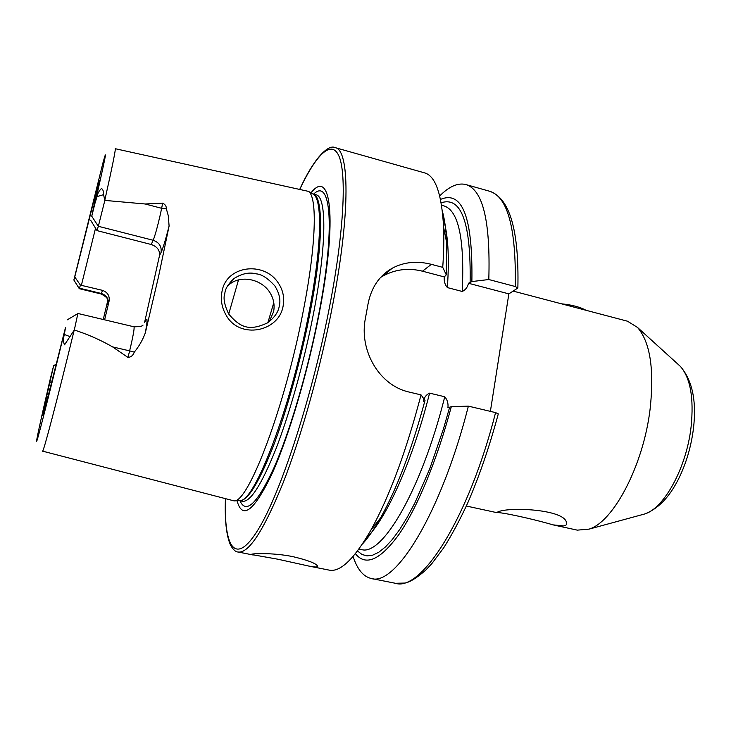 <?xml version="1.0" encoding="UTF-8"?>
<svg xmlns="http://www.w3.org/2000/svg" width="731" height="731" viewBox="0 0 731 731"><rect width="100%" height="100%" fill="white"/><g stroke="black" fill="none" stroke-linecap="round" stroke-linejoin="round"><path stroke-width="1.1" d="M278.273 282.961C282.97 289.969 284.597 297.599 283.153 305.85C279.087 332.02 239.631 339.659 226.281 315.445C221.831 307.879 220.406 299.902 221.996 291.514C226.336 265.344 264.074 260.839 278.273 282.961M279.297 305.869C280.832 299.966 279.352 293.314 274.856 285.912C267.784 278.164 261.515 274.134 256.06 273.842C249.289 271.987 241.906 273.558 233.911 278.575C228.2 284.039 225.185 288.909 224.874 293.204C223.065 297.974 224.353 304.937 228.748 314.092C240.508 327.908 249.563 331.189 267.354 322.956C274.49 317.656 278.474 311.954 279.297 305.869M563.656 525.927C566.361 525.452 567.283 524.218 566.406 522.208C563.601 509.397 510.466 506.784 498.323 511.709L496.55 512.586C500.826 511.947 533.475 519.056 553.065 524.876L563.656 525.927M553.065 524.876L577.316 530.139L589.076 529.125C613.428 522.007 643.444 465.309 650.106 409.077C654.382 369.338 650.188 342.135 637.523 327.461L627.509 321.211L513.354 291.148M277.881 559.215L251.565 554.537C249.216 553.586 271.658 552.353 292.546 556.556C307.596 560.129 315.929 563.29 317.537 566.032C317.875 567.302 314.924 567.302 308.674 566.041L277.881 559.215M169.099 226.016C165.681 239.439 163.013 248.238 161.094 252.396C161.779 246.438 159.148 242.4 153.181 240.271L98.329 226.29L104.844 200.404L145.149 203.986L162.647 203.145C165.261 204.442 166.494 206.343 166.348 208.838L168.276 215.682L169.099 226.016L158.536 276.629L145.323 332.879C142.7 339.952 139.027 346.366 134.303 352.114L129.625 350.871L127.989 357.45C131.041 357.157 133.143 355.385 134.303 352.114M166.348 208.838L161.642 208.298L160.29 214.686C157.412 227.113 155.045 235.638 153.181 240.271L151.226 244.501L97.013 230.612L98.329 226.29L91.75 216.221L95.085 202.843C105.355 157.896 107.987 144.555 102.97 162.812L73.858 280.019L79.295 288.69L101.106 293.981C110.116 298.778 106.351 299.737 107.841 300.267M269.227 321.667L273.595 311.726C274.856 305.028 273.65 298.696 270.004 292.72C261.744 279.196 241.285 274.728 229.653 284.204L227.496 286.095M237.036 500.726C242.235 519.969 253.666 511.481 271.329 475.26C288.279 438.344 307.952 372.399 319.42 312.338C337.813 217.399 330.631 167.627 310.995 192.856M42.562 451.137L234.139 500.899C248.513 502.663 285.2 406.372 303.347 310.593C316.285 244.611 317.373 196.877 308.491 191.385L115.215 148.704M490.382 411.37L508.858 293.871L517.868 288.005L515.282 286.525L488.801 279.525L471.879 281.563L468.452 283.262C467.575 287.237 465.501 289.969 462.23 291.459L447.39 287.594C444.85 284.606 443.818 281.051 444.284 276.921L446.266 274.829L442.739 267.345L431.354 264.339C417.035 260.684 403.996 261.981 392.236 268.222C379.343 275.56 371.275 287.475 368.031 303.968L365.399 318.387C358.994 349.61 378.621 385.447 409.333 392.108L421.038 394.886L425.003 400.451C411.791 449.364 396.988 488.509 380.586 517.895L370.772 530.331C389.385 496.806 406.144 451.657 421.038 394.886M442.739 267.345C443.781 252.414 444.064 239.037 443.589 227.222C441.78 193.916 435.429 175.796 424.547 172.872L335.173 147.635C328.137 143.852 313.361 159.221 299.893 189.046M151.226 244.501C157.247 246.612 160.007 250.304 159.495 255.585L144.574 322.499L146.063 319.876C147.58 317.528 147.333 321.868 145.323 332.879M107.859 300.267L103.254 319.493M95.085 202.843L97.059 196.584C97.561 193.468 99.06 190.754 101.545 188.452C103.135 189.822 103.811 191.887 103.564 194.665L104.844 200.404M49.973 388.883L48.237 389.276L45.203 402.945L46.437 402.653M45.203 402.945L42.809 415.555L49.671 390.08L65.479 327.616C50.731 388.417 39.3 433.538 37.071 440.226C34.805 447.043 40.744 419.868 50.457 378.128L53.646 365.701L48.237 389.276M65.479 327.616L64.355 334.478C63.168 338.499 63.222 341.944 64.529 344.831L74.315 330.001C87.784 334.341 100.549 339.979 112.592 346.896L127.989 357.45M91.75 216.221L99.242 180.557L98.091 183.984L74.745 276.948L80.419 285.127L102.55 290.362C107.731 292.327 109.897 296 109.029 301.382L104.624 319.822M73.959 279.735L74.745 276.948M95.542 228.209L81.397 285.218M95.862 192.107L96.784 192.947M98.575 184.431L98.091 183.984M446.266 274.829L446.678 242.765C446.111 229.945 444.676 219.455 442.383 211.296M471.879 281.563C472.866 217.518 462.403 190.142 440.491 199.426M488.801 279.525C490.538 221.255 482.871 189.594 465.821 184.532C457.908 182.595 449.19 186.396 439.696 195.935M308.674 566.041L329.114 570.107C340.153 572.446 354.032 559.188 370.772 530.331M362.466 543.974C368.214 537.751 374.254 529.061 380.586 517.895M423.304 401.264C424.254 397.308 426.347 394.594 429.581 393.141L444.759 396.759C447.345 399.775 448.405 403.43 447.929 407.715L451.31 406.683L468.379 406.134L495.581 412.604L498.295 413.874C489.441 446.787 479.161 476.685 467.465 503.558C459.644 520.381 451.721 535.129 443.699 547.821L431.829 563.647L425.68 570.189C416.633 578.038 409.662 582.324 404.764 583.064L395.416 583.283C420.983 592 468.562 518.891 495.581 412.604M355.385 553.687C365.655 566.534 380.175 560.129 398.934 534.471C417.09 508.082 437.001 460.439 451.31 406.683M353.091 556.446C357.221 569.257 363.252 576.595 371.193 578.468C395.224 586.911 441.286 513.043 468.379 406.134M273.778 302.707L267.893 322.609M444.284 276.921L422.491 271.192C408.419 267.683 395.215 269.31 382.861 276.071L380.586 277.451M508.858 293.871L468.452 283.262M101.106 293.981L101.362 293.487L79.487 288.188L80.419 285.127M53.646 365.701L56.15 364.157M97.013 230.612L90.635 220.214M112.592 346.896L129.625 350.871C133.015 336.689 134.486 328.667 134.038 326.812L77.888 313.471L74.315 330.001M561.408 303.804L566.68 304.434C574.941 305.732 581.392 307.687 586.024 310.291M641.699 514.788L644.897 513.92C664.305 508.127 686.628 467.292 691.106 426.749C693.984 398.002 690.402 377.872 680.342 366.359L677.893 364.139M253.209 555.012L238.041 551.996C248.586 553.742 263.599 530.743 283.052 482.999C301.702 435.484 321.165 365.82 333.108 302.671C350.597 211.085 349.308 149.553 335.173 147.635M225.45 499.09C223.887 547.418 235.281 566.945 258.207 529.491C280.978 492.676 313.179 393.762 330.348 302.634C344.009 230.475 346.531 174.937 339.23 156.745C331.856 138.607 316.368 154.296 299.929 189.055M239.96 500.772C246.073 514.606 257.495 503.421 274.226 467.2C290.234 430.669 308.208 369.383 318.88 313.572C335.666 226.975 330.732 177.13 313.617 194.135M242.345 501.274C250.285 502.407 261.515 484.872 276.035 448.651C289.924 412.796 304.37 360.94 313.48 313.617C326.931 244.428 326.711 196.219 315.975 194.775L312.95 193.953C323.486 195.524 323.513 243.697 310.054 312.758C300.916 360.045 286.515 411.845 272.709 447.737C258.281 483.995 247.133 501.621 239.275 500.634L242.345 501.274M238.763 500.625L240.006 500.552C254.607 502.234 291.176 407.112 308.994 312.457C321.713 247.252 322.572 199.938 313.553 194.355L312.804 193.916M239.138 500.598L234.139 500.899M308.491 191.385L312.484 193.724M104.798 200.257C112.446 166.047 115.918 148.859 115.196 148.695M42.544 451.128C43.129 453.421 56.433 403.128 74.197 330.147M470.124 282.751C471.029 222.754 461.371 196.109 441.14 202.807M515.282 286.525C516.25 228.364 507.689 196.602 489.596 191.248L465.821 184.532M366.194 538.135C386.178 519.293 412.531 461.151 429.581 393.141M447.39 287.594C449.455 256.179 448.012 233.052 443.05 218.194M462.23 291.459C464.66 238.918 458.538 210.382 443.845 205.85L441.542 205.21M389.385 269.94L388.91 271.009M358.958 549.018L361.297 549.493C381.792 556.821 421.44 490.3 444.759 396.759M357.505 550.973L361.955 554.463L367.026 555.898L372.655 555.176L378.813 552.216L385.429 546.952L392.428 539.368L399.72 529.482L407.213 517.356L414.788 503.111L429.7 468.946L443.452 428.887L449.592 407.432M238.516 279.909L228.721 314.056M431.354 264.339L422.491 271.192M109.029 301.382L108.06 303.73C108.681 298.659 106.452 295.242 101.362 293.487L102.55 290.362M108.06 303.73C107.411 305.247 107.42 304.105 108.097 300.286M103.564 194.665L97.059 196.584M145.149 203.986L161.642 208.298L162.647 203.145M161.094 252.396L159.495 255.585M70.057 336.635L64.355 334.478M49.662 382.953L51.535 382.642M94.747 196.301L95.843 197.224M44.015 408.346L44.993 408.081M589.076 529.125L644.897 513.92C661.509 507.341 671.615 492.566 678.505 479.052C686.171 463.527 691.151 446.687 693.454 428.54C696.707 400.99 692.339 380.266 680.342 366.359L637.523 327.461M73.868 280.037L79.295 288.617M496.55 512.586L466.351 506.026M446.678 242.765L443.589 227.222M489.596 191.248C509.726 198.037 519.147 230.292 517.868 288.005M395.416 583.283L371.193 578.468M225.413 499.072C224.673 520.563 226.409 535.978 230.621 545.317C233.244 549.803 235.711 552.024 238.041 551.996M392.236 268.222L382.861 276.071M229.653 284.204L233.911 278.575M67.206 319.876L77.815 313.59M134.038 326.812C139.996 326.693 142.984 326.099 142.993 325.039"/></g></svg>
